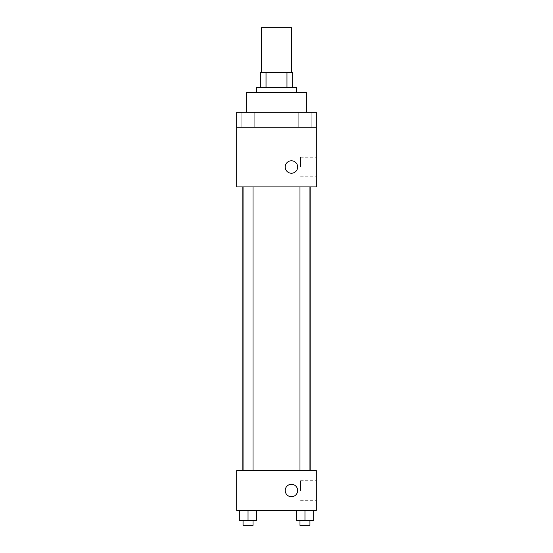 <?xml version="1.0" encoding="UTF-8"?>
<svg xmlns="http://www.w3.org/2000/svg" width="553" height="553" viewBox="0 0 553 553"><rect width="100%" height="100%" fill="white"/><g stroke="black" fill="none" stroke-linecap="round" stroke-linejoin="round"><path stroke-width="0.41" stroke-dasharray="2.77 2.07" d="M261.569 27.65L291.431 27.65M276.5 72.443L261.569 72.443L276.5 72.443M286.972 87.374L286.972 72.443L292.675 72.443L292.675 87.374L266.028 87.374L292.675 87.374M286.972 72.443L260.325 72.443M266.028 87.374L260.325 87.374L266.028 87.374L266.028 72.443M296.408 87.374L256.592 87.374M256.592 92.351L296.408 92.351L256.592 92.351M246.638 92.351L306.362 92.351M276.5 112.259L246.638 112.259L276.5 112.259M311.187 112.259L298.744 112.259L311.187 112.259L298.744 112.259L311.187 112.259L311.187 127.19L298.744 127.19L311.187 127.19L298.744 127.19L311.187 127.19L311.187 112.259M254.256 112.259L241.813 112.259L254.256 112.259L241.813 112.259L254.256 112.259L254.256 127.19L241.813 127.19L254.256 127.19L241.813 127.19L254.256 127.19L254.256 112.259M316.316 112.259L236.684 112.259L236.684 127.19L316.316 127.19L316.316 112.259M316.316 127.19L316.316 186.914L236.684 186.914L236.684 127.19L316.316 127.19L236.684 127.19M236.684 167.006L236.684 173.227L236.691 167.006M316.316 167.006L316.316 157.218L316.316 167.006M276.5 186.914L242.857 186.914L276.5 186.914M304.966 186.914L299.989 186.914L304.966 186.914M248.034 186.914L243.057 186.914L248.034 186.914M291.431 160.785A6.221 6.221 0 0 0 286.046 170.117A6.221 6.221 0 0 0 296.816 170.117A6.221 6.221 0 0 0 291.431 160.785A6.221 6.221 0 0 0 286.046 170.117A6.221 6.221 0 0 0 296.816 170.117A6.221 6.221 0 0 0 291.431 160.785M291.431 173.227A6.221 6.221 0 0 1 286.046 163.895A6.221 6.221 0 0 1 296.816 163.895A6.221 6.221 0 0 1 291.431 173.227M300.59 167.006L300.59 157.218L300.59 167.006M276.5 470.603L242.857 470.603L276.5 470.603M304.966 470.603L299.989 470.603L304.966 470.603M248.034 470.603L243.057 470.603L248.034 470.603M316.316 470.603L236.684 470.603L236.684 510.419L316.316 510.419L316.316 470.603M236.684 490.511L236.684 496.732L236.691 490.511M313.675 520.373L304.966 520.373L313.675 520.373L313.675 510.419L296.256 510.419L313.675 510.419L296.256 510.419L313.675 510.419L296.256 510.419L313.675 510.419L296.256 510.419L313.675 510.419L313.675 520.373L296.256 520.373L296.256 510.419L296.256 520.373L309.943 520.373L304.966 520.373L304.966 510.419L304.966 520.373L296.256 520.373L296.256 510.419M256.744 520.373L248.034 520.373L256.744 520.373L256.744 510.419L239.325 510.419L256.744 510.419L239.325 510.419L256.744 510.419L239.325 510.419L256.744 510.419L239.325 510.419L256.744 510.419L256.744 520.373L239.325 520.373L239.325 510.419L239.325 520.373L253.011 520.373L248.034 520.373L248.034 510.419L248.034 520.373L239.325 520.373L239.325 510.419M316.316 490.511L316.316 480.723L316.316 490.511M291.431 484.29A6.221 6.221 0 0 0 286.046 493.622A6.221 6.221 0 0 0 296.816 493.622A6.221 6.221 0 0 0 291.431 484.29A6.221 6.221 0 0 0 286.046 493.622A6.221 6.221 0 0 0 296.816 493.622A6.221 6.221 0 0 0 291.431 484.29M291.431 496.732A6.221 6.221 0 0 1 286.046 487.4A6.221 6.221 0 0 1 296.816 487.4A6.221 6.221 0 0 1 291.431 496.732M300.59 490.511L300.59 480.723L300.59 490.511M299.989 520.373L299.989 525.35L309.943 525.35L299.989 525.35L309.943 525.35L309.943 520.373L299.989 520.373L309.943 520.373M304.966 520.373L304.966 510.419M243.057 520.373L243.057 525.35L253.011 525.35L243.057 525.35L253.011 525.35L253.011 520.373L243.057 520.373L253.011 520.373M248.034 520.373L248.034 510.419M241.813 112.259L241.813 127.19L241.813 112.259M298.744 112.259L298.744 127.19L298.744 112.259M300.59 176.794L316.316 176.794M300.59 157.218L316.316 157.218M253.011 470.603L253.011 186.914M243.057 470.603L243.057 186.914M309.943 470.603L309.943 186.914M299.989 470.603L299.989 186.914M300.59 500.299L316.316 500.299M300.59 480.723L316.316 480.723"/><path stroke-width="0.83" d="M291.431 72.443L291.431 27.65L261.569 27.65L261.569 72.443M266.028 87.374L266.028 72.443L260.325 72.443L260.325 87.374L260.325 72.443M266.028 72.443L292.675 72.443L292.675 87.374M286.972 87.374L286.972 72.443M256.592 92.351L256.592 87.374L296.408 87.374L296.408 92.351M306.362 112.259L306.362 92.351L246.638 92.351L246.638 112.259M236.684 112.259L316.316 112.259L316.316 127.19L236.684 127.19L236.684 112.259M316.316 127.19L316.316 186.914L236.684 186.914L236.684 127.19M291.431 173.227A6.221 6.221 0 0 1 286.046 163.895A6.221 6.221 0 0 1 296.816 163.895A6.221 6.221 0 0 1 291.431 173.227M236.684 470.603L316.316 470.603L316.316 510.419L236.684 510.419L236.684 470.603M291.431 496.732A6.221 6.221 0 0 1 286.046 487.4A6.221 6.221 0 0 1 296.816 487.4A6.221 6.221 0 0 1 291.431 496.732M296.256 510.419L296.256 520.373L313.675 520.373L313.675 510.419L313.675 520.373M304.966 520.373L304.966 510.419M309.943 520.373L309.943 525.35L299.989 525.35L299.989 520.373M239.325 510.419L239.325 520.373L256.744 520.373L256.744 510.419L256.744 520.373M248.034 520.373L248.034 510.419M253.011 520.373L253.011 525.35L243.057 525.35L243.057 520.373M310.143 470.603L310.143 186.914M242.857 470.603L242.857 186.914M299.989 186.914L299.989 470.603M309.943 186.914L309.943 470.603M253.011 470.603L253.011 186.914M243.057 470.603L243.057 186.914"/></g></svg>
